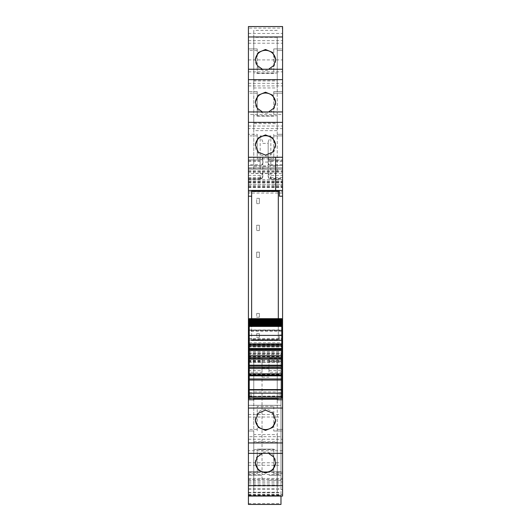 <?xml version="1.0" encoding="UTF-8"?>
<svg xmlns="http://www.w3.org/2000/svg" width="531" height="531" viewBox="0 0 531 531"><rect width="100%" height="100%" fill="white"/><g stroke="black" fill="none" stroke-linecap="round" stroke-linejoin="round"><path stroke-width="0.4" stroke-dasharray="2.65 1.99" d="M249.225 340.583L251.628 340.583L251.628 339.754L278.31 339.754L278.31 191.392L251.628 191.392L251.628 196.198L248.422 196.198M251.628 318.673L251.628 196.198M251.628 340.583L251.628 190.476M248.422 190.437L248.422 157.236L275.642 157.236L275.642 190.437L248.422 190.437L248.422 157.236L275.642 157.236L275.642 190.437M248.422 111.975L248.422 114.543L282.578 114.543L282.578 111.935L282.578 128.602L248.422 128.602L248.422 111.975L282.578 111.975M248.422 114.543L248.422 134.29L257.23 134.29L257.23 158.835L257.23 134.29L257.23 135.89L257.23 134.29L248.422 134.29L248.422 135.89L248.422 128.602M248.422 69.242L248.422 91.597L257.23 91.597L257.23 116.143L257.23 91.597L257.23 93.197L257.23 91.597L248.422 91.597L248.422 93.197L248.422 69.249M248.422 503.561L280.979 503.561L280.979 504.437L248.422 504.437L248.422 173.511L282.578 173.511L248.422 173.511L248.422 167.909L248.422 184.456L248.422 28.09L248.422 48.905L257.23 48.905L257.23 73.451L257.23 48.905L257.23 50.505L257.23 48.905L248.422 48.905L248.422 50.505L248.422 26.557M248.422 168.174L282.578 168.002L248.422 168.174M280.979 503.561L280.979 349.093L248.422 349.093L248.422 367.664L248.422 354.429L280.979 354.429L280.979 349.093L248.422 349.093L248.422 349.856L280.979 349.856M248.422 349.856L248.422 354.429L280.979 354.429L280.979 368.169L280.979 358.199L268.971 358.199L268.971 372.284L280.979 372.284L280.979 358.505L268.971 358.199M248.422 479.387L248.422 473.698L257.23 473.698L257.23 449.153L257.23 473.698L257.23 472.099L257.23 473.698L248.422 473.698L248.422 472.099L248.422 494.514L248.422 471.793L248.422 496.054L248.422 479.387L282.578 479.387L282.578 496.047M248.422 453.361L248.422 429.406L248.422 436.694L282.578 436.694L282.578 453.328L248.422 453.328L248.422 436.694M248.422 405.392L248.422 365.501L248.422 408.06L248.422 405.392L280.979 405.392L280.979 365.501L280.979 475.305C280.979 481.843 280.979 481.843 280.979 475.305C280.979 481.843 280.979 481.843 280.979 475.305L280.979 372.284M248.422 407.981L248.422 474.502L248.422 405.312L248.422 407.981L280.979 407.981L280.979 396.265L280.979 405.392M248.422 372.284L248.422 480.369L248.422 372.284L262.029 372.284L262.029 358.199L262.029 480.369L262.029 372.284M282.578 196.198L279.372 196.198L279.372 190.476M249.225 334.948L248.422 334.948M249.225 396.272L253.758 396.272L253.758 399.252L253.758 358.71L277.242 358.71L277.242 399.783M253.758 399.252L253.758 358.71L253.758 396.803L249.225 396.803M253.758 398.369L253.758 396.803M253.758 449.531L277.242 449.531L277.242 391.931L277.242 398.927L253.758 398.927L253.758 449.531L253.758 442.542L277.242 442.542M282.578 453.361L282.578 431.006L277.507 431.006L282.578 431.006L282.578 429.406L282.578 436.694M257.23 429.406L253.493 429.406L257.23 429.406L257.23 431.006L257.23 406.461L273.77 406.461L257.23 406.461L257.23 431.006L257.23 429.406L248.422 429.406M273.77 406.461L273.77 431.006L273.77 406.461M262.4 453.361L265.5 452.87L268.6 453.361M277.242 485.234L277.242 492.224L253.758 492.224L253.758 485.234L277.242 485.234L277.242 434.623L277.242 441.619L253.758 441.619L253.758 434.623L277.242 434.623M248.422 494.514L282.578 494.514L282.578 479.387M273.77 449.153L257.23 449.153L273.77 449.153L273.77 473.698L273.77 449.153M257.23 472.099L248.422 472.099M282.578 494.514L282.578 180.985L282.578 187.509L282.578 181.018L248.422 181.018M248.422 482.095L280.979 482.095L280.979 471.793L280.979 473.161L282.578 473.161M280.979 482.095L280.979 495.582L248.422 495.582L280.979 495.582L280.979 494.846L280.979 496.054M280.979 473.161L280.979 407.981M248.422 362.434L282.578 362.434L248.422 362.434M248.422 353.361L282.578 353.361L248.422 353.361M248.422 172.223L282.578 172.223L282.578 181.018M282.578 172.223L282.578 167.909L248.422 168.002L282.578 168.002M248.422 170.849L282.578 170.849L282.578 169.243L248.422 169.243M282.578 170.849L282.578 184.456L282.578 175.383L282.578 179.12L282.041 179.12L282.578 179.12L282.578 28.09L248.422 28.09M248.422 184.456L282.578 184.456L248.422 184.456M248.422 177.473L260.163 177.473A2.668 1.022 0 0 0 262.832 176.451L262.832 172.728L260.163 178.974L260.163 175.383L260.163 179.12L248.959 179.12L260.163 179.12L262.394 177.912L261.664 178.655M262.832 173.498L262.832 162.055L268.168 162.055L268.168 165.957L262.832 165.957M282.578 177.473L270.837 177.473A2.668 1.022 180 0 1 268.168 176.451L268.168 165.957M268.168 172.728L270.837 178.974L282.578 178.974M248.422 179.12L248.959 179.12L248.422 179.12M248.422 178.403L260.163 178.403L262.832 176.451L262.759 177.075L262.832 157.236A2.668 2.668 0 0 1 260.163 159.904L248.422 159.904L260.163 159.904L260.163 164.71A2.668 1.872 180 0 0 262.832 162.838C262.672 164.464 261.783 165.353 260.163 165.506L260.163 164.71L248.422 164.71M248.959 165.506L260.163 165.506L248.959 165.506M257.23 73.451L273.77 73.451L273.77 48.905L273.77 73.451L257.23 73.451M248.422 43.217L282.578 43.217L282.578 48.905L277.507 48.905L282.578 48.905L282.578 50.505L282.578 28.09M257.23 50.505L248.422 50.505M282.578 43.217L282.578 26.557M277.242 30.367L253.758 30.367L253.758 37.356L277.242 37.356L277.242 87.967L253.758 87.967L253.758 80.977L277.242 80.977M268.6 69.242L265.5 69.734L262.4 69.242M257.23 116.143L273.77 116.143L273.77 91.597L273.77 116.143L257.23 116.143M257.23 93.197L248.422 93.197M253.758 80.048L277.242 80.048L277.242 73.059L277.242 130.659L253.758 130.659L253.758 73.059L277.242 73.059M262.4 111.935L265.5 112.426L268.6 111.935M257.23 158.835L273.77 158.835L273.77 134.29L273.77 158.835L257.23 158.835M282.578 128.602L282.578 114.543M257.23 135.89L248.422 135.89M253.758 122.741L277.242 122.741L277.242 115.758L277.242 173.352L253.758 173.352L253.758 115.758L277.242 115.758M282.578 334.948L279.372 334.948L279.372 340.583L279.372 334.948L281.775 334.948M259.36 202.696L259.36 198.328L259.36 202.696L259.36 198.328L256.692 198.328L259.36 198.328L256.692 198.328L256.692 203.665L256.692 198.328L259.36 198.328L259.36 203.665L256.692 203.665L259.36 203.665L256.692 203.665L259.36 203.665L259.36 202.696M259.36 333.614L256.692 333.614L259.36 333.614L259.36 337.351L256.692 337.351L256.692 333.614L256.692 334.583L256.692 333.614L259.36 333.614L259.36 337.351L256.692 337.351L256.692 333.614L259.36 333.614L259.36 337.351L256.692 337.351L259.36 337.351L259.36 333.614M259.36 225.224L256.692 225.224L259.36 225.224L259.36 230.56L256.692 230.56L256.692 225.224L256.692 226.199L256.692 225.224L259.36 225.224L259.36 230.56L256.692 230.56L256.692 225.224L259.36 225.224L259.36 230.56L256.692 230.56L259.36 230.56L259.36 225.224M259.36 313.443L256.692 313.443L259.36 313.443L259.36 317.18L256.692 317.18L256.692 313.443L256.692 314.412L256.692 313.443L259.36 313.443L259.36 317.18L256.692 317.18L256.692 313.443L259.36 313.443L259.36 317.18L256.692 317.18L259.36 317.18L259.36 313.443M259.36 257.462L256.692 257.462L256.692 252.125L259.36 252.125L259.36 257.462L256.692 257.462L256.692 252.125L259.36 252.125L259.36 257.462M277.242 398.369L277.242 396.272L281.775 396.272M281.775 396.803L277.242 396.803M277.242 394.852L277.242 396.272L281.775 396.033L281.775 346.524L249.225 346.524L249.225 389.781L253.758 389.781L253.758 358.71L277.242 358.71L277.242 394.852L281.775 394.852M255.371 419.882A10.142 10.109 0 0 1 265.5 409.341A10.142 10.109 0 0 1 275.629 419.882M277.242 449.531L277.242 398.927M253.758 442.542L253.758 391.931L277.242 391.931M253.758 391.931L253.758 398.927M273.77 431.006L273.77 429.406L273.77 431.006L277.507 431.006L273.77 431.006M255.371 462.574A10.142 10.109 0 0 1 265.5 452.034A10.142 10.109 0 0 1 275.629 462.574M253.758 485.234L253.758 434.623M253.758 492.224L253.758 441.619M277.242 492.224L277.242 441.619M273.77 473.698L273.77 472.099L273.77 473.698L282.578 473.698L282.578 472.099L282.578 473.698L273.77 473.698M268.168 141.857L270.837 135.89L270.837 157.501L268.168 157.501L268.168 141.857L268.168 162.055M268.168 157.501L268.168 162.838A2.668 2.668 0 0 0 270.837 165.506L282.578 165.506L270.837 165.506A2.668 2.668 180 0 1 268.168 162.838A2.668 2.668 0 0 0 270.837 165.506L270.837 164.71L282.578 164.71M268.168 160.535A2.668 1.022 0 0 0 270.837 161.55L270.837 179.12A2.668 2.668 0 0 1 268.168 176.451C268.294 178.038 269.184 178.927 270.837 179.12L270.837 178.403L268.168 176.451L268.168 162.838A2.668 2.463 180 0 0 270.837 165.3M248.422 175.383L260.163 175.383C261.783 175.223 262.672 174.334 262.832 172.714L262.832 172.728M248.422 161.55L260.163 161.55L260.163 159.904A2.668 2.668 0 0 0 262.832 157.236A2.668 2.668 0 0 1 260.163 159.904C261.783 159.745 262.672 158.855 262.832 157.236L262.832 162.838A2.668 2.668 0 0 1 260.163 165.506L260.163 157.501L262.832 157.501L262.832 162.838A2.668 2.668 0 0 1 260.163 165.506M262.832 162.055L262.832 157.501M262.759 177.075L262.394 177.912M260.163 179.12A2.668 2.668 0 0 0 262.832 176.451A2.668 2.668 0 0 1 260.163 179.12L260.163 161.55L262.832 160.535M262.832 141.857L260.163 135.89L260.163 157.501L248.422 157.501M273.77 48.905L273.77 50.505L273.77 48.905L277.507 48.905L273.77 48.905M277.242 37.356L277.242 87.967M253.758 30.367L253.758 80.977M253.758 37.356L253.758 87.967M275.629 60.03A10.142 10.109 180 0 1 265.5 70.57A10.142 10.109 180 0 1 255.371 60.03M273.77 93.197L273.77 91.597L273.77 93.197L277.507 93.197L273.77 93.197M282.578 91.597L282.578 93.197L282.578 91.597L273.77 91.597L282.578 91.597M277.242 80.048L277.242 130.659M253.758 73.059L253.758 123.67L277.242 123.67M253.758 123.67L253.758 130.659M275.629 102.722A10.142 10.109 180 0 1 265.5 113.269A10.142 10.109 180 0 1 255.371 102.722M273.77 135.89L273.77 134.29L273.77 135.89L277.507 135.89L273.77 135.89M277.242 122.741L277.242 173.352M253.758 115.758L253.758 166.362L277.242 166.362M253.758 166.362L253.758 173.352M275.629 145.414A10.142 10.109 180 0 1 265.5 155.961A10.142 10.109 180 0 1 255.371 145.414M277.507 429.406L282.578 429.406L277.507 429.406M277.507 472.099L282.578 472.099L277.507 472.099M280.979 179.12L270.837 179.12L280.979 179.12M282.578 161.55L270.837 161.55L270.837 159.904A2.668 2.668 0 0 1 268.168 157.236A2.668 2.668 -0 0 0 270.837 159.904L282.578 159.904L270.837 159.904L270.837 160.701L282.578 160.701M277.507 50.505L282.578 50.505L277.507 50.505M282.578 93.197L277.507 93.197L282.578 93.197M282.578 135.89L277.507 135.89L282.578 135.89M281.775 340.583L279.372 340.583M268.971 372.284L268.971 358.505M279.372 340.311L251.628 340.311M249.225 330.282L281.775 330.282L281.775 340.603L249.225 340.603L249.225 346.524L281.775 346.524L281.775 343.69L249.225 343.69L281.775 343.69L281.775 340.603L249.225 340.603L249.225 318.673L281.775 318.673L281.775 320.605L249.225 320.605M249.225 396.365L281.775 396.365L281.775 398.343L249.225 398.343L249.225 396.033L253.758 396.033L253.758 389.781M249.225 396.033L249.225 389.781M253.758 396.272L277.242 396.033L277.242 392.761L281.775 392.761M281.775 396.365L281.775 396.033M281.775 373.771L249.225 373.771L249.225 374.441L281.775 374.441L281.775 373.771L281.775 376.041L281.775 374.441M249.225 375.55L249.225 373.771M249.225 376.041L281.775 376.041L249.225 376.041M249.225 357.363L281.775 357.363M249.225 349.292L249.225 350.56L281.775 350.56L281.775 349.292M249.225 349.889L281.775 349.889M281.775 348.781L281.775 350.56M249.225 348.29L281.775 348.29L249.225 348.29L249.225 350.56M281.775 335.406L281.775 329.983L281.775 335.406M249.225 330.076L249.225 335.406L249.225 329.983L281.775 330.076M249.225 325.934L281.775 325.934M249.225 325.35L281.775 325.35M249.225 324.66L281.775 324.66M249.225 323.857L281.775 323.857M249.225 322.948L281.775 322.948M249.225 321.925L281.775 321.925M281.775 330.282L281.775 320.605M277.242 392.761L277.242 396.272M277.242 358.71L253.758 358.71L277.242 358.71M278.31 318.673L278.31 339.754L251.628 339.754L251.628 191.392M249.225 394.852L253.758 394.852M248.422 439.276L282.578 439.276M253.493 431.006L248.422 431.006L253.493 431.006M282.578 450.753L248.422 450.753M248.422 496.02L282.578 496.02M248.422 481.969L282.578 481.969M248.422 489.529L282.578 489.529M248.422 478.404L282.578 478.404M248.422 472.318L280.979 472.318M248.422 471.807L280.979 471.807L248.422 471.793M248.422 480.256L280.979 480.256M248.422 483.933L280.979 483.933M248.422 485.978L280.979 485.978M248.422 488.56L280.979 488.56M248.422 492.376L280.979 492.376M248.422 495.118L280.979 495.118M248.422 492.914L280.979 492.914M248.422 367.664L280.979 367.664L248.422 367.638M248.422 356.713L280.979 356.713M248.422 349.172L280.979 349.172M248.422 352.717L280.979 352.717M248.422 354.542L280.979 354.542M248.422 360.403L280.979 360.403M248.422 362.301L280.979 362.301M248.422 367.585L280.979 367.585M248.422 358.983L280.979 358.983M248.422 356.467L280.979 356.467M248.422 462.76L280.979 462.76M248.422 349.146L282.578 349.146M262.029 368.189L268.971 368.189M248.422 396.265L280.979 396.265M248.422 346.995L282.578 346.995M248.422 356.673L282.578 356.673M248.422 361.365L282.578 361.365M248.422 360.549L282.578 360.549M248.422 359.261L282.578 359.261M248.422 358.651L282.578 358.651M248.422 357.476L282.578 357.476M248.422 354.575L282.578 354.575M248.422 353.527L282.578 353.527M248.422 351.615L282.578 351.615M248.422 346.166L282.578 346.166M248.422 344.811L282.578 344.811M248.422 339.282L282.578 339.282M248.422 338.612L282.578 338.612M282.578 193.092L248.422 193.092M248.422 191.711L282.578 191.711M248.422 185.697L282.578 185.697M248.422 182.936L282.578 182.936M248.422 181.974L282.578 181.974M248.422 180.985L282.578 180.985M248.422 182.578L282.578 182.578M248.422 186.414L282.578 186.414M248.422 187.091L282.578 187.098M280.979 187.091L280.979 181.018M248.422 169.197L282.578 169.197M248.422 171.36L282.578 171.36M248.422 179.511L282.578 179.511M248.422 181.23L282.578 181.23M248.422 178.974L260.163 178.974M248.422 160.701L260.163 160.701L262.832 158.835M248.422 59.93L282.578 59.93M270.837 165.506L270.837 157.501L282.578 157.501M270.837 135.89L260.163 135.89M248.422 33.446L282.578 33.446M248.422 40.635L282.578 40.635M248.422 26.583L282.578 26.583M248.422 71.851L282.578 71.851M248.422 85.909L282.578 85.909M248.422 83.327L282.578 83.327M248.422 69.282L282.578 69.282M277.507 134.29L282.578 134.29L277.507 134.29M248.422 126.02L282.578 126.02M248.422 365.514L280.979 365.514M248.422 374.72L280.979 374.72M262.029 377.242L268.971 377.242M248.422 408.047L280.979 408.047M248.422 398.788L280.979 398.788M248.422 414.505L280.979 414.505M248.422 417.027L280.979 417.027M248.422 471.833L280.979 471.833M248.422 474.488L280.979 474.488M248.422 465.282L280.979 465.282M248.422 405.326L280.979 405.326L248.422 405.312M248.422 370.631L262.029 370.631M248.422 360.868L262.029 360.868M248.422 358.505L262.029 358.505M248.422 361.651L262.029 361.651M248.422 475.305L262.029 475.305L248.422 475.305M270.837 178.974L270.837 175.383L270.837 178.403L282.578 178.403M262.832 143.41L268.168 143.41M268.168 158.835A2.668 1.872 0 0 0 270.837 160.701L270.837 164.71A2.668 1.872 0 0 1 268.168 162.838M268.971 370.631L280.979 370.631M268.971 360.868L280.979 360.868M268.971 361.651L280.979 361.651M268.971 475.305L280.979 475.305L268.971 475.305M268.168 157.236A2.668 2.668 0 0 0 270.837 159.904M268.241 177.075L268.168 176.451A2.668 2.668 0 0 0 270.837 179.12M281.775 340.603L249.225 340.603M249.225 342.734L281.775 342.734M281.775 340.159L249.225 340.159M249.225 392.761L253.758 392.761M281.775 330.78L249.225 330.78M249.225 335.307L281.775 335.307M281.775 331.152L249.225 331.152M277.242 389.781L281.775 389.781M248.422 494.846L280.979 494.846M248.422 346.477L282.578 346.477M248.422 353.626L282.578 353.626M248.422 187.509L282.578 187.509M248.422 167.909L282.578 167.909L248.422 167.909M248.422 365.501L280.979 365.501M248.422 408.06L280.979 408.06M248.422 474.502L280.979 474.502M248.422 358.199L262.029 358.199M248.422 480.369L262.029 480.369M255.358 420.313L255.358 419.45M275.642 420.313L275.642 419.45M275.642 463.005L275.642 462.143M255.358 463.005L255.358 462.143M268.168 172.714C268.328 174.334 269.217 175.223 270.837 175.383L282.578 175.383M255.358 59.598L255.358 60.461M275.642 59.598L275.642 60.461M275.642 102.291L275.642 103.153M255.358 102.291L255.358 103.153M275.642 144.983L275.642 145.846M255.358 144.983L255.358 145.846M268.971 480.369L280.979 480.369M268.606 177.912L269.336 178.655M249.225 329.983L281.775 329.983"/><path stroke-width="0.8" d="M251.628 196.198L248.422 196.198L248.422 190.476L251.628 190.476L251.628 191.392L278.31 191.392L278.31 318.673M248.422 122.356L248.422 157.236L275.642 157.236L275.642 190.443L248.422 190.443L248.422 157.236L282.578 157.236L282.578 69.242L248.422 69.249L248.422 122.356L282.578 122.356M248.422 111.941L282.578 111.941L248.422 111.935M248.422 36.964L248.422 69.242L282.578 69.242L282.578 26.55L248.422 26.557L248.422 36.964L282.578 36.964M248.422 26.557L282.578 26.55M282.578 496.047L282.578 485.639L248.422 485.639L248.422 496.047L282.578 496.054L248.422 496.047L248.422 504.45L280.979 504.45L280.979 496.054M248.422 485.639L248.422 453.355L282.578 453.355L282.578 485.639M248.422 196.198L248.422 453.355L282.578 453.355L282.578 399.783L277.242 399.783L277.242 398.369M248.422 190.476L275.642 190.437L275.642 157.236M251.628 190.861L279.372 190.861M282.578 190.476L279.372 190.476L279.372 196.198L282.578 196.198L282.578 190.437L275.642 190.437M248.422 334.948L249.225 334.948M248.422 340.583L249.225 340.583M248.422 396.272L249.225 396.272M248.422 396.803L249.225 396.803M248.422 399.783L253.758 399.783L253.758 398.369M253.758 399.783L253.758 399.252L277.242 399.252M265.5 410.178L258.331 413.158L255.358 420.313L258.331 427.448L265.5 430.402L272.668 427.448L275.642 420.313L272.668 413.158L265.5 410.178M268.6 453.361L273.691 457.045L275.642 463.005L272.668 470.141L265.5 473.094L258.331 470.141L255.358 463.005L257.309 457.045L262.4 453.361M282.578 168.002L282.578 169.243M262.4 69.242L257.309 65.559L255.358 59.598L258.331 52.463L265.5 49.509L272.668 52.463L275.642 59.598L273.691 65.559L268.6 69.242M268.6 111.935L273.691 108.251L275.642 102.291L272.668 95.155L265.5 92.202L258.331 95.155L255.358 102.291L257.309 108.251L262.4 111.935M265.5 155.118L272.668 152.145L275.642 144.983L272.668 137.848L265.5 134.894L258.331 137.848L255.358 144.983L258.331 152.145L265.5 155.118M282.578 190.437L282.578 157.236M281.775 334.948L282.578 334.948L282.578 340.583L281.775 340.583M282.578 399.783L282.578 396.803L281.775 396.803M275.629 419.882A10.142 10.109 0 0 1 265.5 429.559A10.142 10.109 0 0 1 255.371 419.882M275.629 462.574A10.142 10.109 0 0 1 265.5 472.251A10.142 10.109 0 0 1 255.371 462.574M255.371 60.03A10.142 10.109 180 0 1 265.5 50.352A10.142 10.109 180 0 1 275.629 60.03M255.371 102.722A10.142 10.109 180 0 1 265.5 93.044A10.142 10.109 180 0 1 275.629 102.722M255.371 145.414A10.142 10.109 180 0 1 265.5 135.737A10.142 10.109 180 0 1 275.629 145.414M281.775 396.272L282.578 396.272L282.578 340.583M282.578 396.803L282.578 396.272M282.578 340.603L281.775 340.603M282.578 334.948L282.578 196.198M249.225 389.96L281.775 389.96L281.775 389.588L249.225 389.588L249.225 398.343M281.775 389.96L281.775 398.343M281.775 389.588L281.775 366.967L249.225 366.967L249.225 378.975L281.775 378.975L249.225 378.975L249.225 380.043L281.775 380.043M249.225 389.588L249.225 380.043M249.225 373.771L281.775 373.771M249.225 374.441L249.225 375.55L281.775 375.55M249.225 368.567L281.775 368.567M249.225 366.967L281.775 366.967L281.775 345.356L249.225 345.356L249.225 366.967M249.225 357.363L281.775 357.363M249.225 355.763L281.775 355.763M249.225 348.29L249.225 349.292L281.775 349.292L281.775 348.781L249.225 348.781M249.225 350.56L281.775 350.56M281.775 345.356L249.225 345.356L249.225 335.406L281.775 335.406L281.775 345.356M249.225 335.406L249.225 326.432L281.775 326.432L281.775 335.406M281.775 326.432L249.225 326.432M249.225 325.934L281.775 325.808L249.225 325.934M281.775 325.47L281.775 325.808M249.225 325.47L249.225 325.808M249.225 325.35L281.775 325.151L249.225 325.35M281.775 324.76L281.775 325.151M249.225 324.76L249.225 325.151M249.225 324.66L281.775 324.388L249.225 324.66M281.775 323.937L281.775 324.388M249.225 323.937L249.225 324.388M249.225 323.857L249.225 323.512L281.775 323.512L281.775 323.857L249.225 323.857M281.775 323.007L281.775 323.512M249.225 323.007L249.225 323.512M249.225 322.948L249.225 322.536L281.775 322.536L281.775 322.948L249.225 322.948M281.775 321.972L281.775 322.536M249.225 321.972L249.225 322.536M249.225 321.925L249.225 321.454L281.775 321.454L281.775 321.925L249.225 321.925M249.225 321.454L249.225 320.804L281.775 320.804L281.775 321.454M249.225 320.804L249.225 320.273L281.775 320.273L281.775 320.804L249.225 320.804M249.225 320.273L249.225 319.582L281.775 319.582L281.775 320.273M281.775 319.237L281.775 319.582L249.225 319.582L249.225 318.739L281.775 318.739L281.775 319.237L249.225 319.237M249.225 318.739L281.775 318.739M251.628 191.392L251.628 318.673M248.422 394.852L249.225 394.852M248.422 408.06L282.578 408.06M248.422 442.947L282.578 442.947M248.422 79.663L282.578 79.663M281.775 394.852L282.578 394.852M248.422 340.603L249.225 340.603M248.422 346.524L249.225 346.524M281.775 346.524L282.578 346.524M248.422 343.69L249.225 343.69M281.775 343.69L282.578 343.69M248.422 342.734L249.225 342.734M281.775 342.734L282.578 342.734M249.225 397.069L281.775 397.069M249.225 393.186L281.775 393.186M281.775 375.039L249.225 375.039M249.225 365.7L281.775 365.7M281.775 365.195L249.225 365.195M249.225 359.135L281.775 359.135M281.775 358.631L249.225 358.631M249.225 344.287L281.775 344.287M249.225 318.673L281.775 318.673M249.225 398.369L281.775 398.369"/></g></svg>
